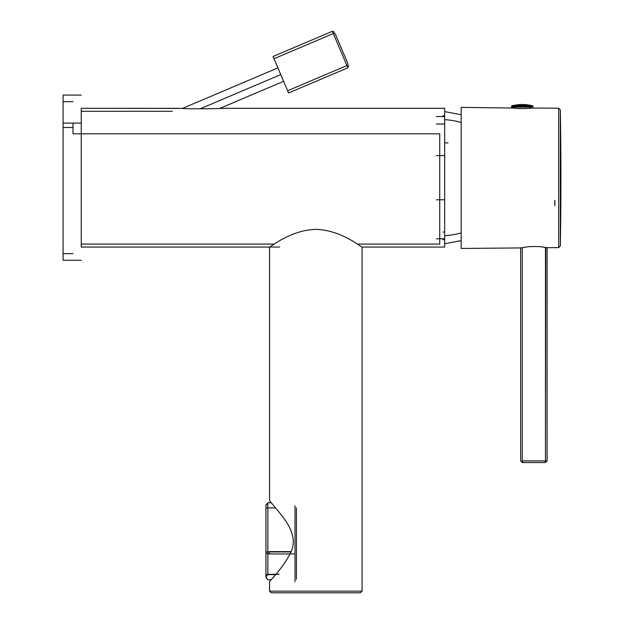 <?xml version="1.0" encoding="UTF-8"?>
<svg xmlns="http://www.w3.org/2000/svg" width="624" height="624" viewBox="0 0 624 624"><rect width="100%" height="100%" fill="white"/><g stroke="black" fill="none" stroke-linecap="round" stroke-linejoin="round"><path stroke-width="0.94" d="M439.717 238.797L439.717 133.801L73 133.801L73 127.475L63.086 127.475L73 127.475L73 123.107M73 127.475L73 133.801L439.717 133.801L439.717 244.078L357.482 244.078M200.21 108.787L280.745 74.607L200.21 108.787M362.076 247.057L444.67 247.057L362.076 247.057L362.076 591.146L362.076 247.057C361.92 247.837 341.328 229.928 315.822 229.39C290.316 229.928 269.724 247.837 269.568 247.057L269.568 500.791L273.835 505.744C280.004 514.129 300.316 532.857 290.737 552.56C282.688 568.581 269.342 581.373 269.568 581.732L269.568 591.146L271.222 592.8L269.568 591.146L269.568 581.732C269.342 581.373 282.688 568.581 290.737 552.56C300.316 532.857 280.004 514.129 273.835 505.744L269.568 500.791L269.568 247.057C269.724 247.837 290.316 229.928 315.822 229.39C341.328 229.928 361.92 247.837 362.076 247.057M444.67 108.295L225.872 108.295L444.67 108.295L444.67 247.057L444.67 108.295M178.417 108.334L81.26 108.295L180.227 108.412C193.885 109.067 215.342 108.74 225.872 108.295C215.342 108.74 193.885 109.067 180.227 108.412L177.575 108.295L180.227 108.412M81.26 247.057L279.583 247.057L81.26 247.057L81.26 123.107L81.26 247.057M444.67 239.624L443.017 239.624L444.67 239.624M443.017 115.729L444.67 115.729L443.017 115.729M444.67 232.034L443.017 232.034L444.67 232.034M360.422 592.8L362.076 591.146L269.568 591.146L362.076 591.146L360.422 592.8L271.222 592.8L360.422 592.8M296.439 579.251L296.439 507.92M295.012 581.732L295.012 505.744M73 253.664L63.086 253.664L63.086 260.27L63.086 127.475M63.086 232.245L63.086 123.107L81.26 123.107L63.086 123.107L63.086 95.082L63.086 101.689L73 101.689M81.26 108.295L81.26 123.107M275.636 507.897L265.933 507.897L265.933 551.936L291.018 551.936L265.933 551.936L265.933 577.052L265.933 552.887L267.844 553.948L294.021 553.948L267.844 553.948L267.844 574.306L267.844 502.726L271.253 502.726L267.844 502.726L267.844 553.948L265.933 552.887L265.933 504.917L265.933 552.887M267.844 579.797L271.253 579.797L267.844 579.797L265.933 577.052L267.844 579.797M279.154 574.306L267.844 574.306L265.933 577.052L267.844 574.306L279.154 574.306M266.261 578.159L265.933 577.052M265.933 505.471L267.844 502.726L265.933 504.917M269.24 553.948L269.24 551.624L291.151 551.624L269.24 551.624M447.977 142.88L444.67 142.88L447.977 142.88M444.67 124.036L436.41 124.036L444.67 124.036M444.67 155.587L436.41 155.587L444.67 155.587M436.41 199.758L444.67 199.758L436.41 199.758M461.191 232.9A66.074 57.985 0 0 1 444.67 235.661M461.191 240.607L444.67 243.75L444.67 119.691A66.074 57.985 0 0 1 461.191 122.452A66.074 57.985 180 0 0 444.67 119.691M512.889 107.141L531.734 107.141L531.734 106.205L531.734 107.141L511.571 107.141L512.889 107.141L512.889 106.205L512.889 107.141L514.332 107.141L514.332 108.147L514.332 107.141L531.391 107.141M530.283 107.141L530.283 108.272L530.283 107.141L513.224 107.141M531.734 106.205A0.663 0.577 -90 0 0 531.274 105.557L522.311 104.497L512.093 105.557L532.522 105.557L513.349 105.557A49.553 43.493 -90 0 1 522.311 104.497A49.553 43.493 -90 0 1 531.274 105.557A49.553 43.493 90 0 0 522.311 104.497A49.553 43.493 90 0 0 513.349 105.557L512.093 105.557L511.571 106.205L533.044 106.205L511.571 106.205L511.571 107.141M513.349 105.557A0.663 0.577 90 0 0 512.889 106.205A0.663 0.577 -90 0 1 513.349 105.557L513.349 105.557M273.998 58.718L287.594 90.745L273.055 56.488L273.998 58.718L333.302 33.548L273.998 58.718M334.519 32.191L332.35 31.317L346.897 65.575L287.594 90.745L288.545 92.984L287.594 90.745L346.897 65.575L332.35 31.317L273.055 56.488M333.302 33.548A1.654 1.451 157 0 1 335.384 34.234L347.849 63.593A1.654 1.451 157 0 1 346.897 65.575L347.841 67.805L346.897 65.575A1.654 1.451 -23 0 0 347.849 63.593L335.384 34.234A1.654 1.451 -23 0 0 333.302 33.548M461.191 109.863L461.191 237.65L461.191 109.863M461.191 107.39L461.191 248.461L461.191 107.39L513.185 108.022L461.191 107.39M558.691 247.611L560.329 245.981L558.691 247.611L558.691 108.241L560.329 109.863L558.691 108.241L558.691 247.611L547.42 247.705L541.125 246.815C539.69 246.472 530.345 246.379 527.678 246.831L520.322 247.939L461.191 248.461L520.322 247.939L527.678 246.831C530.345 246.379 539.69 246.472 541.125 246.815L547.42 247.705L558.691 247.611M532.709 108.014C532.639 108.342 518.154 109.075 513.185 108.022C518.154 109.075 532.639 108.342 532.709 108.014L558.691 108.241L532.709 108.014M560.329 109.863L560.329 245.981A3964.506 3964.506 0 0 0 560.329 109.863A3964.506 3964.506 0 0 1 560.329 245.981L560.329 109.863M547.014 247.634L547.42 247.705M545.47 247.369L545.47 460.918L547.084 460.918L545.47 460.918L545.758 247.416M514.332 108.147L511.719 107.827M522.272 247.572L522.272 460.918L522.272 247.572M545.47 460.918L522.272 460.918A1.654 1.451 -90 0 0 523.723 462.571L544.019 462.571A1.654 1.451 -90 0 0 545.47 460.918A1.654 1.451 90 0 1 544.019 462.571L523.723 462.571A1.654 1.451 90 0 1 522.272 460.918L545.47 460.918M81.26 111.267L172.364 111.267M81.26 244.078L274.162 244.078M219.547 108.506L283.592 81.315M182.27 108.482L277.891 67.899M63.086 260.27L81.26 260.27M63.086 95.082L81.26 95.082M265.933 574.626L275.636 574.626M436.41 116.555L444.67 116.555M444.67 238.797L436.41 238.797M461.191 114.746L444.67 111.602M532.522 105.557L533.044 107.141M348.722 65.645L347.841 67.805L288.545 92.984M554.837 200.312L554.869 205.756M545.431 462.571L547.084 460.918L547.084 247.642M544.019 462.571L522.311 462.571L520.658 460.918L520.658 247.876"/></g></svg>
